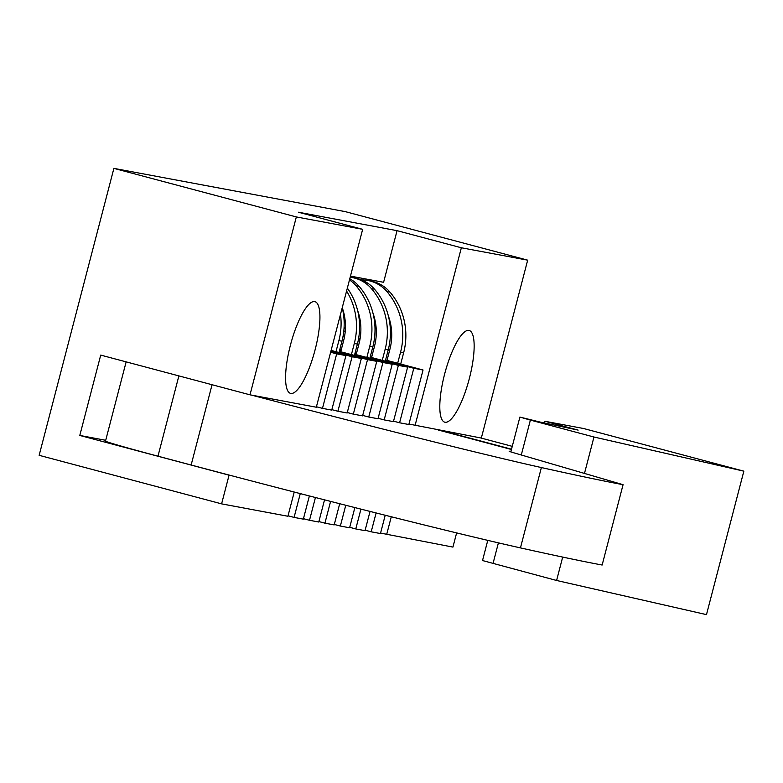 <?xml version="1.0" encoding="UTF-8"?>
<svg xmlns="http://www.w3.org/2000/svg" width="783" height="783" viewBox="0 0 783 783"><rect width="100%" height="100%" fill="white"/><g stroke="black" fill="none" stroke-linecap="round" stroke-linejoin="round"><path stroke-width="1.17" d="M358.555 338.726L358.917 338.794A11.862 11.442 100.6 0 1 360.014 339.117M361.531 279.923A35.215 33.963 100.6 0 1 367.814 280.48A35.215 33.963 100.6 0 1 370.222 281.028A35.215 33.963 100.6 0 1 386.861 291.511A66.056 63.707 100.6 0 1 400.573 352.144L397.676 363.243M367.814 280.48L370.897 281.058A35.215 33.963 100.6 0 1 373.305 281.606A35.215 33.963 100.6 0 1 389.944 292.088A66.056 63.707 100.6 0 1 403.656 352.722L400.7 364.046M345.391 329.183A23.764 22.922 100.6 0 1 344.109 326.981M345.166 332.149A23.764 22.922 100.6 0 1 343.845 330.69M343.13 335.838L343.492 335.907A11.862 11.442 100.6 0 1 344.589 336.24M350.167 277.26A35.215 33.963 100.6 0 1 352.389 277.603A35.215 33.963 100.6 0 1 354.797 278.141A35.215 33.963 100.6 0 1 371.436 288.624A66.056 63.707 100.6 0 1 385.148 349.267L382.261 360.366M352.389 277.603L355.472 278.18A35.215 33.963 100.6 0 1 357.88 278.719A35.215 33.963 100.6 0 1 374.519 289.201A66.056 63.707 100.6 0 1 388.231 349.844L385.285 361.169M290.796 393.418A47.45 12.518 -75.1 0 1 290.552 393.369A47.45 12.518 -75.1 0 1 290.532 344.755A47.45 12.518 -75.1 0 1 314.717 301.602A47.45 12.518 -75.1 0 1 314.952 301.661A47.45 12.518 -75.1 0 1 314.972 350.275A47.45 12.518 -75.1 0 1 290.796 393.418M445.018 422.243A47.45 12.518 -75.1 0 1 444.773 422.194A47.45 12.518 -75.1 0 1 444.764 373.569A47.45 12.518 -75.1 0 1 468.939 330.426A47.45 12.518 -75.1 0 1 469.183 330.485A47.45 12.518 -75.1 0 1 469.193 379.099A47.45 12.518 -75.1 0 1 445.018 422.243M539.82 421.998L519.892 417.075L530.385 420.099L593.964 437.012L743.85 471.16L583.521 428.497L544.958 421.283L578.138 430.112L539.82 421.998M512.268 446.349L480.566 437.912L481.33 438.059L527.673 260.162L345.225 211.616L113.887 168.374L39.15 455.315L221.599 503.86L229.067 475.164L79.797 435.446L100.723 355.1L250.002 394.828L316.312 407.219L362.656 229.321L298.352 212.213L397.059 230.662L461.353 247.771L527.673 260.162M408.971 424.053L480.566 437.912M126.141 361.863L105.499 441.103A74.14 1.419 14.6 0 0 157.97 456.186L191.14 465.014A296.561 5.696 14.6 0 0 230.603 475.447L229.067 475.164M105.715 440.291L79.797 435.446M487.77 540.368L482.524 560.54L556.596 580.477L562.683 557.085M442.004 430.709L511.524 449.207M423.045 369.997L413.796 368.264L399.594 422.781L408.843 424.513L423.045 369.997L385.579 360.023M376.104 512.953L371.191 531.814L380.45 533.546L385.216 515.253M407.63 367.11L398.371 365.387L384.169 419.903L393.428 421.626L407.63 367.11L370.153 357.146M360.934 509.126L355.776 528.936L365.025 530.659L370.036 511.426M392.205 364.232L382.946 362.5L368.754 417.016L378.003 418.748L392.205 364.232L354.738 354.259M345.763 505.27L340.351 526.049L349.6 527.781L354.865 507.58M376.78 361.345L367.53 359.622L353.329 414.138L362.578 415.861L376.78 361.345L339.313 351.381M330.592 501.394L324.925 523.171L334.184 524.904L339.695 503.723M361.354 358.467L352.105 356.735L337.904 411.251L347.163 412.984L361.354 358.467L331.111 350.412M315.441 497.508L309.5 520.284L318.759 522.016L324.534 499.848M345.939 355.58L336.68 353.857L322.479 408.374L331.738 410.096L345.939 355.58L330.808 351.557M300.281 493.603L294.085 517.406L303.334 519.139L309.373 495.952M250.002 394.828L296.336 216.93L362.656 229.321M294.222 492.047L287.909 516.251L221.599 503.86M415.019 425.668L461.353 247.771M296.336 216.93L113.887 168.374M456.626 532.91L452.936 547.092L380.567 533.086M365.142 530.208L371.191 531.814M349.717 527.321L355.776 528.936M334.302 524.444L340.351 526.049M318.877 521.556L324.925 523.171M303.452 518.679L309.5 520.284M288.036 515.791L294.085 517.406M391.285 516.77L386.616 534.701M350.461 276.115L383.601 282.301L397.059 230.662M330.632 352.242L336.68 353.857M330.935 351.097L352.105 356.735M339.137 352.066L367.53 359.622M339.43 350.921L340.859 351.303M354.552 354.944L382.946 362.5M339.607 350.236L341.036 350.618M339.724 349.776L341.153 350.158M354.856 353.799L356.275 354.18M369.977 357.831L398.371 365.387M339.91 349.091L341.329 349.472M355.032 353.113L356.461 353.495M355.149 352.663L356.578 353.035M370.271 356.686L371.7 357.068M385.402 360.709L413.796 368.264M355.325 351.978L356.754 352.35M370.457 356.001L371.876 356.382M316.43 406.759L322.479 408.374M331.855 409.646L337.904 411.251M347.28 412.524L353.329 414.138M362.695 415.411L368.754 417.016M378.12 418.288L384.169 419.903M393.546 421.176L399.594 422.781M346.575 291.031A66.056 63.707 100.6 0 1 354.298 343.502L351.41 354.601M347.339 288.105A66.056 63.707 100.6 0 1 357.391 344.08L354.435 355.404M342.24 307.69A54.604 52.667 100.6 0 1 343.629 340.664L340.742 351.753M340.497 314.384A66.056 63.707 100.6 0 1 338.882 340.615L335.985 351.714M342.22 307.758A66.056 63.707 100.6 0 1 341.965 341.192L339.01 352.516M357.537 310.225A54.604 52.667 100.6 0 1 359.054 343.541L356.157 354.64M349.482 279.893A35.215 33.963 100.6 0 1 356.02 285.746A66.056 63.707 100.6 0 1 369.723 346.38L366.836 357.479M349.776 278.768A35.215 33.963 100.6 0 1 359.103 286.324A66.056 63.707 100.6 0 1 372.806 346.957L369.86 358.281M372.962 313.112A54.604 52.667 100.6 0 1 374.47 346.429L371.582 357.518M344.412 337.209A11.862 11.442 -79.4 0 0 343.042 336.338M388.388 315.989A54.604 52.667 100.6 0 1 389.895 349.306L387.008 360.405M359.837 340.096A11.862 11.442 -79.4 0 0 358.467 339.225M544.518 422.996L544.958 421.283M584.48 473.431L593.964 437.012M556.596 580.477L706.481 614.626L743.85 471.16M511.446 449.491L438.147 429.984M230.603 475.447A296.561 5.696 14.6 0 0 520.45 547.894A999.656 19.193 14.6 0 0 602.147 565.032L623.072 484.687L514.754 453.083A35.587 0.685 -165.4 0 1 509.165 451.233A35.587 0.685 -165.4 0 1 510.927 451.478M251.529 395.112A296.561 5.696 14.6 0 0 541.376 467.559A999.656 19.193 14.6 0 0 623.072 484.687M493.016 563.564L498.409 542.864M521.292 454.992L530.385 420.099M357.391 344.08L354.298 343.502M341.965 341.192L338.882 340.615M369.723 346.38L372.806 346.957M356.02 285.746L359.103 286.324M385.148 349.267L388.231 349.844M371.436 288.624L374.519 289.201M400.573 352.144L403.656 352.722M386.861 291.511L389.944 292.088M520.45 547.894L541.376 467.559M191.14 465.014L212.056 384.727M157.97 456.186L178.876 375.899M510.819 451.889L519.892 417.075"/></g></svg>

